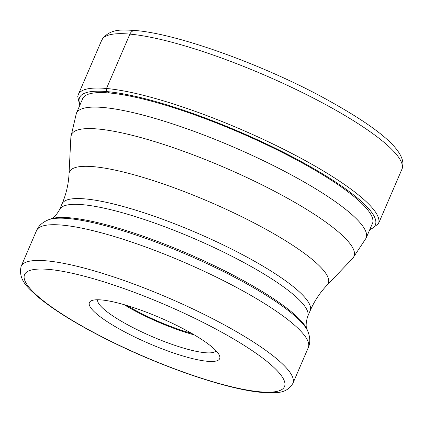 <?xml version="1.0" encoding="UTF-8"?>
<svg xmlns="http://www.w3.org/2000/svg" width="423" height="423" viewBox="0 0 423 423"><rect width="100%" height="100%" fill="white"/><g stroke="black" fill="none" stroke-linecap="round" stroke-linejoin="round"><path stroke-width="0.63" d="M82.173 99.839A157.832 31.196 23.3 0 1 109.716 93.012A157.832 31.196 23.3 0 1 280.502 151.545A157.832 31.196 23.3 0 1 371.928 224.629M101.626 299.955A70.916 14.017 23.3 0 1 171.008 322.675A70.916 14.017 23.3 0 1 219.442 355.5A70.916 14.017 23.3 0 1 207.434 361.29A70.916 14.017 23.3 0 1 125.636 332.393A70.916 14.017 23.3 0 1 91.854 300.552A70.916 14.017 23.3 0 1 101.626 299.955M216.031 350.736A64.481 12.743 23.3 0 1 205.134 352.719A64.481 12.743 23.3 0 1 137.29 329.766A64.481 12.743 23.3 0 1 97.66 299.759M124.087 304.655A64.481 12.743 -156.7 0 0 194.316 334.905M191.714 333.393A61.266 12.108 23.3 0 1 126.974 305.512M137.2 31.106A6.43 5.399 95.2 0 0 129.909 34.115L106.496 88.486A2.364 1.983 95.2 0 0 107.342 91.638L109.716 93.012A52.621 44.166 -84.8 0 1 109.779 93.055M129.909 34.115A163.378 32.291 23.3 0 1 304.327 93.52A163.378 32.291 23.3 0 1 401.85 169.396C410.141 150.424 369.861 122.839 319.904 95.778C258.204 62.9 176.105 33.692 135.286 30.493C124.928 30.155 110.033 27.363 101.742 40.148A163.378 32.291 23.3 0 1 129.909 34.115M369.496 230.276L378.432 223.767A163.378 32.291 -156.7 0 0 280.914 147.891A163.378 32.291 -156.7 0 0 106.496 88.486A163.378 32.291 -156.7 0 0 78.329 94.519L101.742 40.148M369.818 229.525A161.015 31.825 -156.7 0 0 292.991 157.213A161.015 31.825 -156.7 0 0 107.342 91.638A161.015 31.825 -156.7 0 0 80.063 104.735M59.543 209.686C53.8 219.711 49.903 218.818 50.506 219.024A142.609 28.188 23.3 0 1 70.096 217.819A142.609 28.188 23.3 0 1 70.155 217.824A142.609 28.188 23.3 0 1 209.681 263.518A142.609 28.188 23.3 0 1 307.087 329.528C307.653 329.824 304.327 327.608 307.664 316.547A135.074 26.697 -156.7 0 0 227.035 253.816A135.074 26.697 -156.7 0 0 82.829 204.7A135.074 26.697 -156.7 0 0 82.776 204.695A135.074 26.697 -156.7 0 0 59.543 209.686L62.033 203.907A135.074 26.697 23.3 0 1 85.272 198.916A135.074 26.697 23.3 0 1 85.319 198.921A135.074 26.697 23.3 0 1 229.525 248.037A135.074 26.697 23.3 0 1 310.154 310.762C314.379 301.054 320.037 292.494 327.132 285.081A140.896 27.849 -156.7 0 0 248.629 220.156A140.896 27.849 -156.7 0 0 93.774 166.694A140.896 27.849 -156.7 0 0 93.721 166.688A140.896 27.849 -156.7 0 0 69.023 173.922L70.89 136.899A153.866 30.414 23.3 0 1 97.861 128.999A153.866 30.414 23.3 0 1 97.914 129.004A153.866 30.414 23.3 0 1 267.024 187.384A153.866 30.414 23.3 0 1 352.756 258.289L366.112 238.133A157.742 31.18 -156.7 0 0 271.957 164.875A157.742 31.18 -156.7 0 0 103.55 107.516A157.742 31.18 -156.7 0 0 103.492 107.511A157.742 31.18 -156.7 0 0 76.357 113.343L83.003 97.909M68.383 218.554A144.174 28.494 -156.7 0 0 48.523 219.77C42.527 222.197 38.53 225.803 36.542 230.572A147.939 29.24 23.3 0 1 62.044 225.115A147.939 29.24 23.3 0 1 62.096 225.115A147.939 29.24 23.3 0 1 220.023 278.926A147.939 29.24 23.3 0 1 308.293 347.611C310.392 342.884 310.265 337.506 307.912 331.479A144.174 28.494 -156.7 0 0 209.48 264.766A144.174 28.494 -156.7 0 0 68.436 218.559A144.174 28.494 -156.7 0 0 68.383 218.554M21.15 266.316C17.703 280.623 29.636 289.004 37.605 296.586C53.827 310.154 77.351 324.658 108.172 340.092C162.12 367.164 227.786 389.668 262.017 392.433L276.277 392.592C283.886 392.354 289.427 389.271 292.901 383.349A147.939 29.24 -156.7 0 0 204.595 314.643A147.939 29.24 -156.7 0 0 46.652 260.854A147.939 29.24 -156.7 0 0 46.599 260.848A147.939 29.24 -156.7 0 0 21.15 266.316L36.542 230.572M48.957 269.425A141.509 27.971 23.3 0 1 231.101 337.517A141.509 27.971 23.3 0 1 260.156 391.825A141.509 27.971 -156.7 0 1 260.103 391.82A141.509 27.971 -156.7 0 1 77.964 323.727A141.509 27.971 -156.7 0 1 48.904 269.419A141.509 27.971 -156.7 0 1 48.957 269.425M78.329 94.519L77.747 96.481L79.741 105.486M378.432 223.767L401.85 169.396M366.112 238.133L372.758 222.699M70.89 136.899L76.357 113.343M327.132 285.081L352.756 258.289M62.033 203.907C66.184 194.168 68.515 184.174 69.023 173.922M307.664 316.547L310.154 310.762M50.506 219.024L48.523 219.77M307.087 329.528L307.912 331.479M292.901 383.349L308.293 347.611"/></g></svg>
